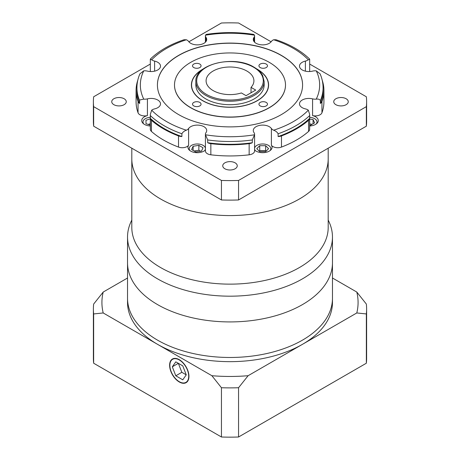 <?xml version="1.0" encoding="UTF-8"?>
<svg xmlns="http://www.w3.org/2000/svg" width="460" height="460" viewBox="0 0 460 460"><rect width="100%" height="100%" fill="white"/><g stroke="black" fill="none" stroke-linecap="round" stroke-linejoin="round"><path stroke-width="0.69" d="M328.193 220.029L329.009 221.8A102.465 59.156 180 0 1 332.465 237.026A102.465 59.156 180 0 1 269.209 291.68A102.465 59.156 180 0 1 157.55 278.858A102.465 59.156 180 0 1 127.535 237.026A102.465 59.156 180 0 1 130.991 221.8L131.807 220.029M127.535 237.026L127.535 262.769A102.465 59.156 0 0 0 157.55 304.595A102.465 59.156 0 0 0 269.209 317.423A102.465 59.156 0 0 0 332.465 262.769L332.465 302.507A102.465 59.156 0 0 1 302.45 344.333L248.112 375.711L238.556 387.728A136.614 78.873 180 0 1 221.444 387.728L211.887 375.711L157.55 344.333A102.465 59.156 0 0 0 302.45 344.333L356.793 312.961A128.076 73.945 0 0 0 356.793 292.048L366.35 304.066A136.614 78.873 180 0 1 366.614 309.005A136.614 78.873 180 0 1 366.35 313.944L356.793 312.961M131.807 148.212L131.807 158.89A98.193 56.689 0 0 0 160.569 198.973A98.193 56.689 0 0 0 267.576 211.266A98.193 56.689 0 0 0 328.193 158.89L328.193 227.447A98.193 56.689 0 0 1 267.576 279.824A98.193 56.689 0 0 1 160.569 267.536A98.193 56.689 0 0 1 131.807 227.447L131.807 158.89A98.193 56.689 0 0 0 160.569 198.973A98.193 56.689 0 0 0 267.576 211.266A98.193 56.689 0 0 0 328.193 158.89L328.193 148.212M366.614 309.005L366.614 358.282A136.614 78.873 180 0 1 366.35 363.222L238.556 437A136.614 78.873 180 0 1 221.444 437L93.65 363.222L93.65 313.944A136.614 78.873 180 0 1 93.386 309.005A136.614 78.873 180 0 1 93.65 304.066L103.207 292.048A128.076 73.945 0 0 0 103.207 312.961L157.55 344.333A102.465 59.156 0 0 1 127.535 302.507L127.535 298.322A102.465 59.156 0 0 0 157.55 340.153A102.465 59.156 0 0 1 127.535 298.322L127.535 262.769A102.465 59.156 0 0 0 157.55 304.595A102.465 59.156 0 0 0 269.209 317.423A102.465 59.156 0 0 0 332.465 262.769L332.465 237.026M157.55 340.153A102.465 59.156 0 0 0 269.209 352.975A102.465 59.156 0 0 0 332.465 298.322A102.465 59.156 0 0 1 269.209 352.975A102.465 59.156 0 0 1 157.55 340.153M188.703 376.268A13.323 7.688 -120 0 0 182.89 362.859A13.323 7.688 -120 0 0 172.621 359.294A13.323 7.688 -120 0 0 169.867 365.389A13.323 7.688 -120 0 0 175.68 378.793A13.323 7.688 -120 0 0 185.943 382.363A13.323 7.688 -120 0 0 188.703 376.268M169.625 365.251A13.662 7.889 -120 0 0 175.588 379A13.662 7.889 -120 0 0 186.116 382.657A13.662 7.889 -120 0 0 188.945 376.406A13.662 7.889 -120 0 0 182.982 362.658A13.662 7.889 -120 0 0 172.454 358.995A13.662 7.889 -120 0 0 169.625 365.251M211.887 375.711A128.076 73.945 0 0 0 248.112 375.711M332.465 278.001L356.793 292.048M93.65 363.222A136.614 78.873 180 0 1 93.386 358.282L93.386 309.005M103.207 292.048L127.535 278.001M366.35 363.222L366.35 313.944M238.556 437L238.556 387.728M221.444 437L221.444 387.728M103.207 312.961L93.65 313.944M182.769 379.81L186.254 374.854L182.769 365.867L175.8 361.842L172.31 366.804L175.8 375.785L182.769 379.81M172.31 366.804L178.348 363.32L181.838 372.301L186.254 374.854M181.838 372.301L175.8 375.785M246.905 71.047A23.908 13.806 0 0 0 220.852 68.051A23.908 13.806 0 0 0 206.091 80.805A23.908 13.806 0 0 0 213.095 90.562A23.908 13.806 0 0 0 241.373 92.949L246.06 95.657L255.72 90.079L251.033 87.371A23.908 13.806 0 0 0 253.908 80.805A23.908 13.806 0 0 0 246.905 71.047M186.357 130.203C184.253 130.974 182.764 132.164 181.884 133.774L181.884 136.562A6.831 3.944 180 0 1 178.52 135.924A93.926 54.228 0 0 1 151.438 120.284A6.831 3.944 180 0 1 150.334 118.346L150.322 114.425L151.685 110.181A89.654 51.761 0 0 0 166.606 121.59A89.654 51.761 0 0 0 186.357 130.203A6.831 3.944 0 0 0 188.606 128.512A9.39 5.422 180 0 1 203.964 126.695A9.39 5.422 180 0 1 206.718 130.531A9.39 5.422 180 0 1 205.959 132.664A6.831 3.944 0 0 0 205.413 134.216A6.831 3.944 0 0 0 205.482 134.774A89.654 51.761 0 0 0 254.518 134.774A6.831 3.944 0 0 0 254.587 134.216A6.831 3.944 0 0 0 254.041 132.664A9.39 5.422 180 0 1 253.282 130.531A9.39 5.422 180 0 1 259.083 125.522A9.39 5.422 180 0 1 269.318 126.695A9.39 5.422 180 0 1 271.394 128.512A6.831 3.944 0 0 0 273.642 130.203A89.654 51.761 0 0 0 308.315 110.181A6.831 3.944 0 0 0 305.388 108.888A9.39 5.422 180 0 1 302.243 107.686A9.39 5.422 180 0 1 299.494 103.851A9.39 5.422 180 0 1 312.576 98.865A6.831 3.944 0 0 0 316.238 99.141A89.654 51.761 0 0 0 316.238 70.834A6.831 3.944 0 0 0 312.576 71.11A9.39 5.422 180 0 1 302.243 69.954A9.39 5.422 180 0 1 299.494 66.125A9.39 5.422 180 0 1 305.388 61.088A6.831 3.944 0 0 0 308.315 59.794A89.654 51.761 0 0 0 273.642 39.773A6.831 3.944 0 0 0 271.394 41.463A9.39 5.422 180 0 1 256.036 43.28A9.39 5.422 180 0 1 253.282 39.445A9.39 5.422 180 0 1 254.041 37.312A6.831 3.944 0 0 0 254.587 35.759A6.831 3.944 0 0 0 254.518 35.201A89.654 51.761 0 0 0 205.482 35.201A6.831 3.944 0 0 0 205.413 35.759A6.831 3.944 0 0 0 205.959 37.312A9.39 5.422 180 0 1 206.718 39.445A9.39 5.422 180 0 1 200.916 44.453A9.39 5.422 180 0 1 190.681 43.28A9.39 5.422 180 0 1 188.606 41.463A6.831 3.944 0 0 0 187.099 40.141A6.831 3.944 0 0 0 186.357 39.773A89.654 51.761 0 0 0 151.685 59.794A6.831 3.944 0 0 0 152.323 60.22A6.831 3.944 0 0 0 154.612 61.088A9.39 5.422 180 0 1 157.757 62.29A9.39 5.422 180 0 1 160.505 66.125A9.39 5.422 180 0 1 147.424 71.11A6.831 3.944 0 0 0 143.761 70.834A89.654 51.761 0 0 0 143.761 99.141A6.831 3.944 0 0 0 147.424 98.865A9.39 5.422 180 0 1 157.757 100.021A9.39 5.422 180 0 1 160.505 103.851A9.39 5.422 180 0 1 154.612 108.888A6.831 3.944 0 0 0 151.685 110.181M150.334 118.346A93.07 53.734 0 0 0 164.191 128.559A93.07 53.734 0 0 0 181.884 136.562M266.225 64.072A4.266 2.467 0 0 0 261.573 63.537A4.266 2.467 0 0 0 258.94 65.814A4.266 2.467 0 0 0 260.188 67.557A4.266 2.467 0 0 0 264.839 68.091A4.266 2.467 0 0 0 267.478 65.814A4.266 2.467 0 0 0 266.225 64.072M199.812 64.072A4.266 2.467 0 0 0 195.161 63.537A4.266 2.467 0 0 0 192.521 65.814A4.266 2.467 0 0 0 193.775 67.557A4.266 2.467 0 0 0 198.427 68.091A4.266 2.467 0 0 0 201.06 65.814A4.266 2.467 0 0 0 199.812 64.072M199.812 102.419A4.266 2.467 0 0 0 195.161 101.884A4.266 2.467 0 0 0 192.521 104.161A4.266 2.467 0 0 0 193.775 105.903A4.266 2.467 0 0 0 198.427 106.438A4.266 2.467 0 0 0 201.06 104.161A4.266 2.467 0 0 0 199.812 102.419M266.225 102.419A4.266 2.467 0 0 0 261.573 101.884A4.266 2.467 0 0 0 258.94 104.161A4.266 2.467 0 0 0 260.188 105.903A4.266 2.467 0 0 0 264.839 106.438A4.266 2.467 0 0 0 267.478 104.161A4.266 2.467 0 0 0 266.225 102.419M205.85 98.929A34.155 19.717 0 0 0 243.07 103.207A34.155 19.717 0 0 0 264.155 84.991L264.155 81.501A34.155 19.717 180 0 1 243.07 99.722A34.155 19.717 180 0 1 205.85 95.444A34.155 19.717 180 0 1 195.845 81.501L195.845 84.991A34.155 19.717 0 0 0 205.85 98.929M202.802 69.316A38.421 22.183 0 0 0 191.578 84.991A38.421 22.183 0 0 0 202.831 100.677A38.421 22.183 0 0 0 244.703 105.484A38.421 22.183 0 0 0 268.421 84.991A38.421 22.183 0 0 0 257.197 69.316M203.55 68.764A38.594 22.281 0 0 0 191.406 84.991A38.594 22.281 0 0 0 202.71 100.746A38.594 22.281 0 0 0 244.772 105.576A38.594 22.281 0 0 0 268.594 84.991A38.594 22.281 0 0 0 257.289 69.23A38.594 22.281 0 0 0 256.45 68.764M174.501 85.06A55.499 32.045 0 0 0 174.501 85.129A55.499 32.045 0 0 0 190.756 107.784A55.499 32.045 0 0 0 251.24 114.73A55.499 32.045 0 0 0 285.499 85.129A55.499 32.045 0 0 0 285.499 85.06M190.756 107.646A55.499 32.045 0 0 0 251.24 114.592A55.499 32.045 0 0 0 285.499 84.991A55.499 32.045 0 0 0 269.244 62.33A55.499 32.045 0 0 0 208.759 55.384A55.499 32.045 0 0 0 174.501 84.991A55.499 32.045 0 0 0 190.756 107.646M281.319 55.361A72.576 41.9 0 0 0 202.227 46.276A72.576 41.9 0 0 0 157.423 84.991A72.576 41.9 0 0 0 178.681 114.615A72.576 41.9 0 0 0 257.772 123.7A72.576 41.9 0 0 0 302.577 84.991A72.576 41.9 0 0 0 281.319 55.361M302.577 85.06A72.576 41.9 0 0 0 281.319 55.499A72.576 41.9 0 0 0 202.279 46.402A72.576 41.9 0 0 0 157.423 85.06M346.133 98.756A7.256 4.192 0 0 0 338.226 97.848A7.256 4.192 0 0 0 333.741 101.718A7.256 4.192 0 0 0 335.869 104.684A7.256 4.192 0 0 0 343.781 105.593A7.256 4.192 0 0 0 348.26 101.718A7.256 4.192 0 0 0 346.133 98.756M124.131 98.756A7.256 4.192 0 0 0 116.219 97.848A7.256 4.192 0 0 0 111.74 101.718A7.256 4.192 0 0 0 113.867 104.684A7.256 4.192 0 0 0 121.773 105.593A7.256 4.192 0 0 0 126.258 101.718A7.256 4.192 0 0 0 124.131 98.756M235.135 162.846A7.256 4.192 0 0 0 227.223 161.937A7.256 4.192 0 0 0 222.743 165.807A7.256 4.192 0 0 0 224.865 168.768A7.256 4.192 0 0 0 232.777 169.677A7.256 4.192 0 0 0 237.256 165.807A7.256 4.192 0 0 0 235.135 162.846M308.315 110.181L309.678 114.425L309.666 118.346A6.831 3.944 180 0 1 308.562 120.284A93.926 54.228 0 0 1 281.48 135.924L281.48 147.079A6.831 3.944 180 0 1 271.394 145.245A9.39 5.422 180 0 1 272.067 147.263A9.39 5.422 180 0 1 266.271 152.277A9.39 5.422 180 0 1 256.036 151.098A9.39 5.422 180 0 1 254.587 150.023M205.413 150.023A9.39 5.422 180 0 1 190.681 151.098A9.39 5.422 180 0 1 187.933 147.263A9.39 5.422 180 0 1 188.606 145.245A6.831 3.944 180 0 1 178.52 147.079L178.52 135.924M150.322 125.988A9.39 5.422 180 0 1 144.474 124.418A9.39 5.422 180 0 1 141.72 120.583A9.39 5.422 180 0 1 147.424 115.598A6.831 3.944 180 0 1 139.909 114.764A6.831 3.944 180 0 1 138.052 112.775L138.052 101.62A6.831 3.944 180 0 0 139.644 103.448L139.644 100.659A93.07 53.734 180 0 1 136.93 87.779L136.93 90.568A93.07 53.734 0 0 0 139.644 103.448M322.23 80.31A93.926 54.228 0 0 1 323.926 90.568A93.926 54.228 0 0 1 321.948 101.62L321.948 112.775A6.831 3.944 180 0 1 312.576 115.598A9.39 5.422 180 0 1 315.525 116.748A9.39 5.422 180 0 1 318.28 120.583A9.39 5.422 180 0 1 309.678 125.988M270.026 150.644A8.113 4.681 0 0 0 270.785 148.661A8.113 4.681 0 0 0 268.41 145.349A8.113 4.681 0 0 0 259.871 144.267A8.113 4.681 0 0 0 254.587 148.287M204.671 150.644A8.113 4.681 0 0 0 205.413 149.028M205.413 148.287A8.113 4.681 0 0 0 203.061 145.349A8.113 4.681 0 0 0 194.218 144.331A8.113 4.681 0 0 0 189.215 148.661A8.113 4.681 0 0 0 189.974 150.644M316.233 123.964A8.113 4.681 0 0 0 316.997 121.98A8.113 4.681 0 0 0 314.623 118.668A8.113 4.681 0 0 0 309.678 117.317M143.761 99.141L139.909 99.906L139.644 100.659M151.685 59.794L150.322 59.305L150.322 71.524M150.368 59.058C158.832 50.87 170.039 44.436 183.994 39.744L186.357 39.773M321.948 112.775A93.926 54.228 0 0 0 323.926 101.718L323.926 90.568M137.77 80.31A93.926 54.228 0 0 0 136.074 90.568A93.926 54.228 0 0 0 138.052 101.62M136.074 90.568L136.074 101.718A93.926 54.228 0 0 0 138.052 112.775M151.438 120.284L151.438 131.439A93.926 54.228 0 0 0 178.52 147.079M207.69 139.944L207.69 142.732A6.831 3.944 180 0 0 210.847 143.652A93.926 54.228 0 0 0 249.153 143.652A6.831 3.944 180 0 0 252.31 142.732L252.31 139.944A93.07 53.734 180 0 1 207.69 139.944L205.482 134.774M210.847 143.652L210.847 154.807A93.926 54.228 0 0 0 249.153 154.807L249.153 143.652M281.48 147.079A93.926 54.228 0 0 0 308.562 131.439L308.562 120.284M316.238 70.834L320.097 73.83C322.069 78.378 323.064 83.024 323.07 87.779A93.07 53.734 180 0 1 320.355 100.659C319.918 99.366 318.55 98.86 316.238 99.141M309.678 71.524L309.678 59.305L308.315 59.794M205.482 35.201L206.247 34.408C222.082 31.999 237.918 31.999 253.753 34.408L254.518 35.201M273.642 39.773L276.006 39.744C289.961 44.436 301.168 50.87 309.632 59.058M136.93 87.779C136.936 83.024 137.931 78.378 139.903 73.83L143.761 70.834M151.438 131.439A6.831 3.944 180 0 1 150.322 129.277L150.322 114.425M210.847 154.807A6.831 3.944 180 0 1 205.413 150.949L205.413 134.216M321.948 101.62A6.831 3.944 180 0 1 320.355 103.448L320.355 100.659M309.678 114.425L309.678 129.277A6.831 3.944 180 0 1 308.562 131.439M281.48 135.924A6.831 3.944 180 0 1 278.116 136.562L278.116 133.774C277.242 132.169 275.753 130.979 273.642 130.203M254.518 134.774L252.31 139.944M254.587 134.216L254.587 150.949A6.831 3.944 180 0 1 249.153 154.807M271.13 41.808L238.556 23A136.614 78.873 0 0 0 221.444 23L188.87 41.808M150.322 64.061L93.65 96.778A136.614 78.873 0 0 0 93.386 101.718A136.614 78.873 0 0 0 93.65 106.657L221.444 180.441A136.614 78.873 0 0 0 238.556 180.441L366.35 106.657A136.614 78.873 0 0 0 366.614 101.718A136.614 78.873 0 0 0 366.35 96.778L309.678 64.061M254.587 149.028A8.113 4.681 0 0 0 255.329 150.644M150.322 117.317A8.113 4.681 0 0 0 143.002 121.98A8.113 4.681 0 0 0 143.767 123.964M259.716 145.699L256.76 148.661L259.716 151.616L265.633 151.616L268.594 148.661L265.633 145.699L259.716 145.699L259.716 150.581L259.198 151.098M198.858 145.36L193.142 146.245L191.613 149.54L195.793 151.955L201.509 151.076L203.038 147.775L198.858 145.36L198.858 150.242L194.091 150.978M150.322 118.829L145.992 120.273L145.992 123.688L150.322 125.131M309.678 125.166L310.419 125.281L314.6 122.866L313.07 119.565L309.678 119.042M266.15 151.098L265.633 150.581L259.716 150.581M265.633 150.581L265.633 145.699M193.142 150.426L193.142 146.245M200.554 151.219L198.858 150.242M145.992 123.688L145.992 120.273M150.322 123.711L148.189 124.418M312.116 124.298L309.678 123.918M313.07 123.746L313.07 119.565M93.386 101.718L93.386 121.239A136.614 78.873 0 0 0 93.65 126.178L221.444 199.962A136.614 78.873 0 0 0 238.556 199.962L366.35 126.178A136.614 78.873 0 0 0 366.614 121.239L366.614 101.718M366.35 126.178L366.35 106.657M238.556 199.962L238.556 180.441M221.444 199.962L221.444 180.441M93.65 126.178L93.65 106.657M207.69 142.732A93.07 53.734 0 0 0 252.31 142.732M278.116 136.562A93.07 53.734 0 0 0 309.666 118.346M320.355 103.448A93.07 53.734 0 0 0 323.07 90.568L323.07 87.779M251.033 92.782L251.033 87.371M181.884 133.774A93.07 53.734 180 0 1 164.191 125.77A93.07 53.734 180 0 1 150.334 115.558M206.454 94.398A33.298 19.228 0 0 0 253.546 94.398A33.298 19.228 0 0 0 253.546 67.212A33.298 19.228 0 0 0 206.454 67.212A33.298 19.228 0 0 0 206.454 94.398M188.606 128.512L188.606 145.245M147.424 98.865L147.424 115.598M154.612 61.088L154.612 71.156M254.041 41.572L254.041 37.312M305.388 71.156L305.388 61.088M312.576 115.598L312.576 98.865M205.959 37.312L205.959 41.572M271.394 145.245L271.394 128.512M309.666 115.558A93.07 53.734 180 0 1 278.116 133.774M174.139 358.415L172.621 359.294M187.461 381.489L185.943 382.363M264.155 81.501L262.666 75.607C260.941 72.341 258.048 69.529 253.972 67.166C234.433 54.711 194.505 64.026 195.845 81.501M268.421 87.084L268.421 84.991M270.785 148.661L270.785 150M316.997 121.98L316.997 123.32M254.587 35.759L254.587 42.205M205.413 42.205L205.413 35.759M189.215 148.661L189.215 150M143.002 121.98L143.002 123.32M191.578 87.084L191.578 84.991"/></g></svg>
